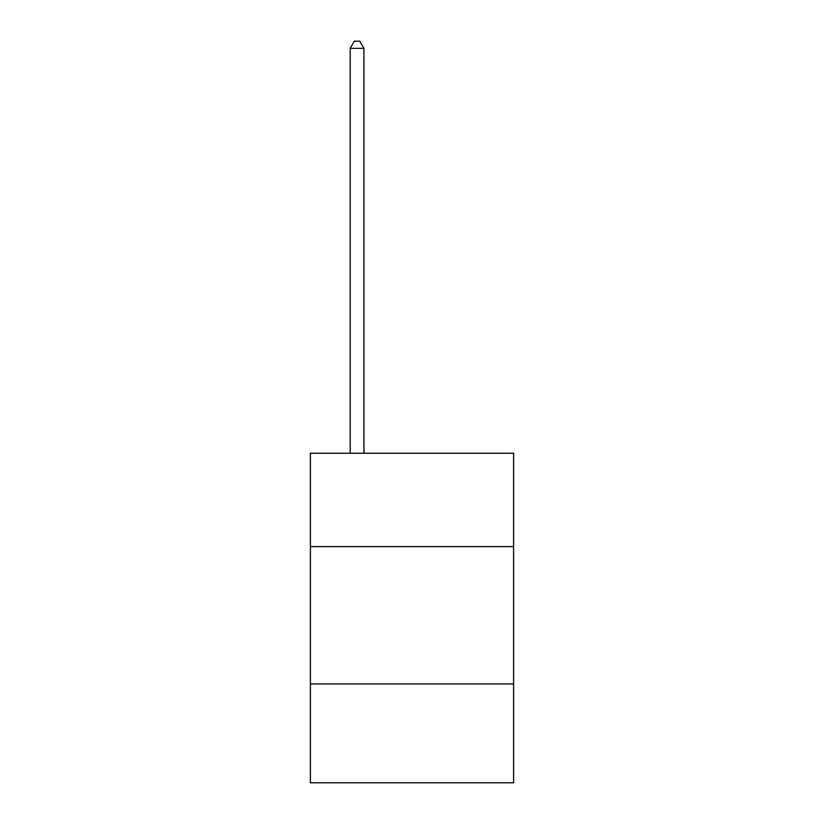 <?xml version="1.0" encoding="UTF-8"?>
<svg xmlns="http://www.w3.org/2000/svg" width="824" height="824" viewBox="0 0 824 824"><rect width="100%" height="100%" fill="white"/><g stroke="black" fill="none" stroke-linecap="round" stroke-linejoin="round"><path stroke-width="1.24" d="M310.391 546.621L513.61 546.621L513.61 453.252L310.391 453.252L310.391 782.8L513.61 782.8L513.61 683.93L310.391 683.93M513.61 683.93L513.61 546.621M363.94 453.252L363.94 48.338L350.21 48.338L350.21 453.252M350.21 48.338L354.33 41.2L359.82 41.2L363.94 48.338"/></g></svg>

